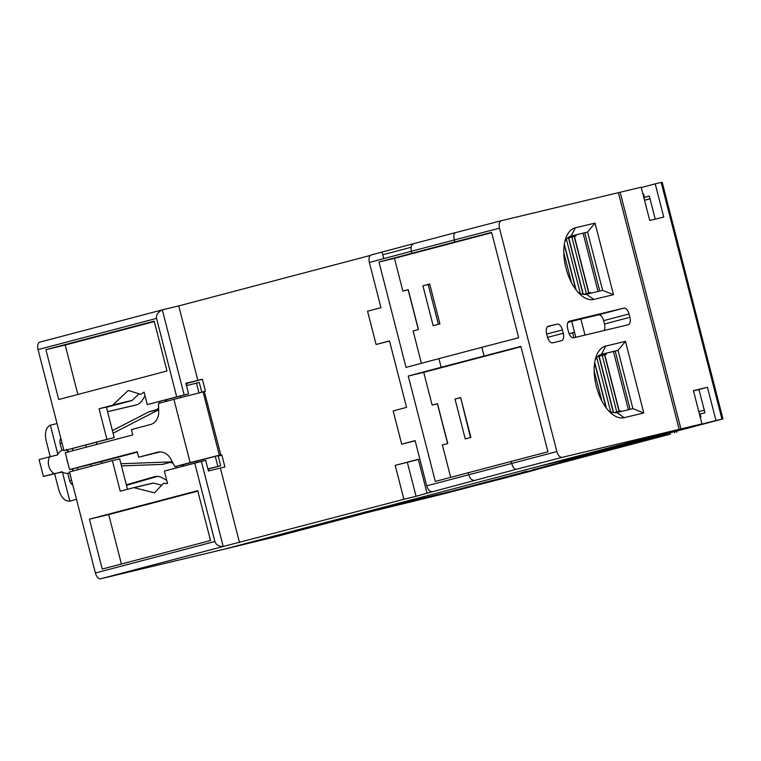 <?xml version="1.0" encoding="UTF-8"?>
<svg xmlns="http://www.w3.org/2000/svg" width="761" height="761" viewBox="0 0 761 761"><rect width="100%" height="100%" fill="white"/><g stroke="black" fill="none" stroke-linecap="round" stroke-linejoin="round"><path stroke-width="1.14" d="M615.373 395.986A31.991 27.215 76.5 0 1 614.983 395.387M609.266 373.128A31.991 27.215 76.5 0 1 609.323 372.405M599.44 451.263L564.862 459.539M569.104 333.727L574.536 332.3L572.7 332.776L573.965 337.741M584.99 277.651A31.991 27.215 76.5 0 1 584.6 277.052M578.883 254.792A31.991 27.215 76.5 0 1 578.94 254.069M76.471 499.254L70.307 501.042A13.727 11.681 76.5 0 1 70.079 501.099A13.727 11.681 76.5 0 1 69.869 501.157L62.402 472.067L54.117 473.627A11.967 10.188 76.5 0 1 49.627 456.819L57.589 454.916L57.817 454.231A11.967 10.188 -103.5 0 1 61.879 450.464L60.1 443.52L62.041 443.054M70.307 501.042L69.86 501.157C64.999 501.47 61.308 497.732 58.806 489.96L54.649 473.761L43.425 476.443L54.117 473.627M54.649 473.761L62.022 471.734M43.425 476.443L39.096 459.596L49.627 456.819M50.255 456.667L46.117 440.543C44.566 432.514 45.974 427.378 50.35 425.161A13.727 11.681 76.5 0 1 50.778 425.047A13.727 11.681 76.5 0 1 50.825 425.038L57.037 423.573M67.643 449.78L68.195 451.929M66.987 459.425A11.967 10.188 -103.5 0 0 68.033 463.497M72.295 468.9A11.967 10.188 -103.5 0 0 72.609 469.118L73.085 470.973M158.669 409.779L113.085 433.218M96.704 442.217A1.712 1.455 -103.5 0 0 96.695 443.206L96.989 444.348M186.483 385.627L199.287 382.422L201.817 392.248M218.084 455.601L220.69 465.751L207.915 469.118M160.362 451.91L138.664 457.18L137.265 451.73L69.584 469.556L65.265 452.7L132.785 434.921L131.415 429.565L150.326 424.581A13.727 11.681 -103.5 0 0 158.707 412.005L158.554 403.387L173.908 399.344L190.155 462.612L174.897 466.636L170.749 458.95A13.727 11.681 -103.5 0 0 157.67 452.177A13.727 11.681 -103.5 0 0 157.451 452.224L138.664 457.18M137.37 452.148L101.422 461.613L101.803 463.078A1.712 1.455 -103.5 0 0 101.907 463.382M120.932 463.753L172.3 461.832M126.469 485.337L157.365 476.415M107.548 411.663L136.647 404.833M155.073 476.586L154.179 476.795A13.727 11.681 76.5 0 1 154.626 476.681A13.727 11.681 76.5 0 1 162.255 477.813L166.697 480.267M77.888 469.708L77.375 467.692L69.584 469.556M72.999 450.664L72.476 448.6M63.829 449.998L61.879 450.464M66.369 449.39L68.281 452.253M72.609 469.118L72.59 471.107M71.601 480.286L69.66 480.743L67.758 473.352L69.698 472.885M67.758 473.352A11.967 10.188 76.5 0 1 62.402 472.067M50.35 425.161L57.817 454.231M107.567 411.711L135.705 405.099A13.727 11.681 -103.5 0 0 135.743 405.09A13.727 11.681 -103.5 0 0 142.288 400.229L145.028 395.853M183.648 465.989L182.963 464.705L174.897 466.636M220.69 465.751L207.877 468.957M196.471 383.097L199.001 392.961M217.874 466.426L215.287 456.372L182.963 464.705M166.611 401.256L166.583 399.677M158.659 409.551L148.709 411.929A6.868 5.841 76.5 0 1 149.727 411.539L155.596 409.998A6.868 5.841 -103.5 0 0 158.63 407.791M112.419 430.593L148.709 411.929M215.287 456.372L220.804 454.859L204.338 391.611L203.092 391.925L219.339 455.192L220.585 454.888M190.155 462.612L219.339 455.192M173.908 399.344L203.092 391.925M220.776 454.84L204.338 391.611M60.1 443.52A6.297 5.356 76.5 0 1 60.813 438.26M86.25 447.173L85.898 445.794A1.712 1.455 76.5 0 1 85.841 445.08M159.781 403.064L159.772 401.475M197.318 462.412L196.966 461.014M180.68 397.613L180.29 396.072M69.66 480.743A6.297 5.356 -103.5 0 0 72.809 484.985M77.375 467.692L101.422 461.613M121.484 465.913L162.15 464.391L167.353 463.145M169.751 462.574L172.367 461.946M154.179 476.795L126.345 484.843M176.628 467.834L175.858 466.407M173.127 463.354A6.868 5.841 -103.5 0 0 169.018 462.707L163.234 464.229A6.868 5.841 76.5 0 1 162.15 464.391M91.215 466.198A1.712 1.455 76.5 0 1 90.997 465.665L90.616 464.2M583.078 233.227L598.032 291.463M575.697 234.997L575.963 236.024L574.412 236.433L588.919 292.947L590.469 292.538L590.65 293.232M575.725 289.446L564.243 244.747M571.521 282.731L563.787 252.585M583.012 294.345L568.543 238.003L567.297 238.317M580.329 293.546L566.403 239.306M564.329 244.167L576.087 289.931M583.383 294.402L588.7 293.023L574.194 236.519L568.762 237.927L583.259 294.383M586.379 293.613L571.863 237.109M470.897 437.451L460.652 397.565L455.011 399.049L465.247 438.935L470.897 437.451M450.683 477.318L442.379 444.966L447.744 443.549L437.499 403.663L432.134 405.08L423.725 372.338L408.248 376.039L435.311 481.409L547.93 451.768L520.876 346.388L441.152 367.287L438.926 358.64L481.846 347.339L484.072 355.977M520.962 346.721L423.725 372.338M439.934 323.882L429.689 283.996L422.916 285.784L433.152 325.67L439.934 323.882M421.413 363.301L413.099 330.949L418.464 329.542L408.229 289.646L402.864 291.063L394.455 258.321L378.978 262.022L406.032 367.401L438.926 358.64M491.692 232.704L394.455 258.321M562.408 329.922L563.264 333.251A6.868 3.605 -104.8 0 1 561.504 340.728A6.868 3.605 -104.8 0 1 561.456 340.738L552.686 342.83A6.868 3.605 -104.8 0 1 547.473 337.028L546.626 333.699A6.868 3.605 -104.8 0 1 548.377 326.222A6.868 3.605 -104.8 0 1 548.424 326.212L557.195 324.11A6.868 3.605 -104.8 0 1 562.408 329.922L546.712 334.06M585.009 335.097L580.881 319.049L598.422 314.854A6.868 3.605 -104.8 0 1 603.635 320.657L604.491 323.986A6.868 3.605 -104.8 0 1 603.968 330.559M604.491 323.986L629.908 317.289L629.052 313.97L603.635 320.657M598.422 314.854L623.839 308.157L569.466 321.171A6.868 3.605 -104.8 0 0 569.428 321.19A6.868 3.605 -104.8 0 0 567.668 328.666L568.524 331.986A6.868 3.605 -104.8 0 0 573.737 337.798L628.11 324.776A6.868 3.605 -104.8 0 0 628.148 324.766A6.868 3.605 -104.8 0 0 629.908 317.289M580.881 319.049L571.73 321.38L575.82 337.294M121.408 564.006L108.718 514.579L197.822 491.102M218.169 455.934L221.832 454.973L224.904 466.94L208.4 470.992L205.67 460.357L164.338 471.069L167.544 483.539L164.1 483.235A1.37 1.17 76.5 0 0 163.263 483.558L154.512 492.824L134.05 487.696L153.332 483.083A1.37 1.17 -103.5 0 0 152.828 483.083L133.584 487.696M162.883 309.717L39.848 342.117A6.868 3.605 75.2 0 0 39.81 342.127A6.868 3.605 75.2 0 0 38.05 349.613L156.557 318.393L176.695 396.842L147.273 404.595L144.067 392.115L141.213 394.093A1.37 1.17 76.5 0 1 140.319 394.217L128.229 390.441L112.818 405.014A1.37 1.17 76.5 0 1 112.371 405.271L99.063 408.771L106.921 439.354L114.217 437.604L106.359 407.021L99.063 408.771M77.879 394.474L65.189 345.047L154.293 321.58M411.872 253.27L411.359 251.273L454.288 239.972L454.793 241.96L378.978 262.022M197.86 380.376L185.865 383.24L188.595 393.884L184.162 394.94L162.35 309.965A6.868 3.605 -104.8 0 1 162.921 309.698A6.868 3.605 -104.8 0 1 162.959 309.689L178.74 305.912L197.86 380.376L202.369 379.187L205.441 391.154L201.779 392.115M185.969 383.63L202.397 379.301M511.126 461.347L511.639 463.344C512.847 467.311 514.369 469.299 516.205 469.318L562.151 457.361C559.868 457.456 558.098 455.525 556.843 451.568L426.712 485.832L415.106 440.619L401.694 444.196L415.145 440.8M401.694 444.196L393.161 410.95L406.564 407.382L389.499 340.899L376.086 344.476L367.553 311.23L380.966 307.663L369.361 262.459L411.359 251.273C410.588 247.201 411.34 244.671 413.632 243.663L455.439 232.647C453.822 233.475 453.432 235.92 454.288 239.972L499.482 228.195C498.683 224.134 499.321 221.632 501.375 220.69L618.389 192.676L679.154 429.347L223.382 549.394L100.614 578.788A6.868 3.605 -104.8 0 1 95.401 572.985L69.46 471.934L112.381 460.624L120.228 491.206L133.536 487.706A1.37 1.17 76.5 0 1 134.05 487.696M389.546 341.08L376.086 344.476M418.331 329.57L408.124 289.798L402.864 291.063M447.611 443.587L437.394 403.815L432.134 405.08M441.152 367.287L408.248 376.039M481.846 347.339L518.66 337.751L491.606 232.381L454.793 241.96M570.474 236.243L587.587 232.076L571.463 235.939A29.517 15.505 75.2 0 0 571.283 235.986A29.517 15.505 75.2 0 0 564.786 241.808M578.084 292.338A29.508 15.505 75.2 0 0 586.427 294.241L602.626 290.369L613.499 294.688L593.789 299.406A36.376 19.111 75.2 0 1 580.614 294.849A36.376 19.111 75.2 0 1 566.289 269.137L565.67 266.75A36.376 19.111 75.2 0 1 565.746 238.374A36.376 19.111 75.2 0 1 575.402 227.805L571.102 236.034M602.626 290.369L587.587 232.076L595.026 223.106L575.402 227.805M584.762 232.828L599.782 291.044M623.839 308.157A6.868 3.605 -104.8 0 1 629.052 313.97M608.458 410.607A29.517 15.505 75.2 0 0 616.8 412.51L632.924 408.647L618.018 350.336L615.202 351.078L630.089 409.332M600.838 354.521L615.202 351.078M625.475 341.356L605.766 346.074A36.376 19.111 75.2 0 0 596.12 356.643A36.376 19.111 75.2 0 0 596.101 385.247L596.71 387.625A36.376 19.111 75.2 0 0 610.978 413.118A36.376 19.111 75.2 0 0 624.153 417.675L643.777 412.976L625.475 341.356L618.018 350.336L601.827 354.217A29.508 15.505 75.2 0 0 601.647 354.255A29.508 15.505 75.2 0 0 595.15 360.077M102.231 569.057L210.512 540.529L197.708 490.674L89.427 519.192L102.231 569.057M108.718 514.579L89.427 519.192M127.487 489.294L119.677 458.883L112.381 460.624M112.371 405.271L131.663 400.647A1.37 1.17 -103.5 0 0 132.1 400.4L112.818 405.014M176.695 396.842L184.162 394.94M156.557 318.393C156.024 314.845 157.955 312.029 162.35 309.965M188.595 393.884L147.273 404.595M154.188 321.142L45.907 349.67L58.702 399.525L166.992 371.007L154.188 321.142M65.189 345.047L45.907 349.67M413.632 243.663L371.206 254.954C369.171 255.896 368.552 258.398 369.361 262.459M194.73 463.069L214.878 541.509L95.401 572.985M100.614 578.788L223.724 546.36A6.868 3.605 -104.8 0 1 223.201 546.417C218.911 546.636 216.134 545 214.878 541.509M223.201 546.417L201.37 461.385M223.724 546.36L403.901 499.283L395.197 465.38L418.369 459.473M395.197 465.38L418.322 459.283L427.026 493.195L516.205 469.318M139.054 393.827L132.1 400.4M153.332 483.083L161.722 485.185M182.383 466.322L182.155 465.418L183.201 465.142M218.198 456.058L221.86 455.088M474.398 480.334C471.887 480.495 469.994 478.593 468.709 474.645L468.205 472.657M556.843 451.568L499.482 228.195M613.499 294.688L595.026 223.106M568.02 322.36L571.73 321.38M643.777 412.976L632.924 408.647M131.663 400.647L106.435 407.297M114.217 437.604L63.991 450.655L38.05 349.613M106.921 439.354L63.991 450.655M370.274 255.458L178.74 305.912M411.102 247.277L382.688 254.764M220.395 468.129L239.506 542.583M403.901 499.283L416.067 496.305L407.363 462.403M416.067 496.305L427.026 493.195M382.07 252.357L383.687 258.645M165.746 401.494L165.365 400.001M426.712 485.832C427.967 489.789 429.718 491.72 431.972 491.625M562.151 457.361L679.154 429.347M438.384 324.291L428.177 284.519L429.718 284.11M422.916 285.784L428.177 284.519M470.479 437.565L460.69 397.68M455.011 399.049L460.272 397.794M186.987 385.494L186.483 383.496M208.914 470.878L208.428 468.985M613.452 351.496L628.405 409.732M606.06 353.266L606.346 354.36L604.795 354.769L619.302 411.282L620.852 410.864L621.014 411.501M606.089 407.725L594.617 363.026M601.894 401.009L594.151 370.864M613.376 412.624L598.926 356.338L597.575 356.681M610.693 411.825L596.767 357.575M594.702 362.436L606.45 408.2M613.927 412.69L619.083 411.359L604.576 354.854L599.145 356.253L613.623 412.652M616.762 411.948L602.246 355.435M508.424 476.938L517.651 474.541L508.424 476.938M225.123 548.938L357.851 513.979M357.86 514.017L459.577 489.532L518.688 474.065L524.377 471.801M536.524 468.805L662.593 435.939L572.186 457.561L680.905 428.928L620.139 192.257L618.398 192.714M536.619 469.156L524.462 472.153M225.132 548.976L275.33 536.828L370.493 511.753L443.901 493.794A96.095 0.97 -14.4 0 1 492.748 481.104A49.76 0.504 -14.4 0 0 535.754 469.775A96.095 0.97 -14.4 0 1 568.857 460.881L670.527 434.103L624.648 444.814L722.95 418.883L715.987 420.529L707.454 387.282L693.423 390.65L701.956 423.887L682.75 428.947L715.987 420.529M701.956 423.887L680.905 428.928M408.543 502.545L436.824 495.192L408.543 502.545M574.517 332.234L569.085 333.689M650.018 198.84L644.548 200.286M650.018 198.83L644.51 200.143M698.788 411.558L704.296 410.236M655.231 219.139L649.304 196.062L644.51 197.327L649.333 196.167M643.055 194.493L643.739 194.331L644.51 197.327M700.244 417.209L700.919 417.038L700.158 414.051L704.952 412.785L698.978 389.518L693.471 390.84M620.139 192.257L641.19 187.216L649.723 220.452L663.754 217.094L655.221 183.858L661.185 182.431L721.951 419.102M707.454 387.282L698.978 389.518M641.266 187.529L655.221 183.858M643.739 194.331L642.855 193.713M700.453 418.017L700.919 417.038M722.95 418.883L662.184 182.212L661.185 182.431M520.058 473.171L527.126 471.126M574.175 457.085L541.166 465.78L594.484 453.014L627.492 444.319M594.351 452.481L594.484 453.014M371.663 510.336L450.027 491.577L520.067 473.18M532.548 469.822L649.152 439.135M547.568 337.38L563.264 333.251M557.195 324.11L547.587 326.64M605.766 346.074L601.475 354.312M455.439 232.647L501.375 220.69M593.789 299.406L586.427 294.241M624.153 417.675L616.8 412.51M674.512 431.677L674.807 432.809M133.556 487.696L152.847 483.083M39.81 342.127L162.921 309.698M676.5 431.154L676.805 432.362"/></g></svg>
